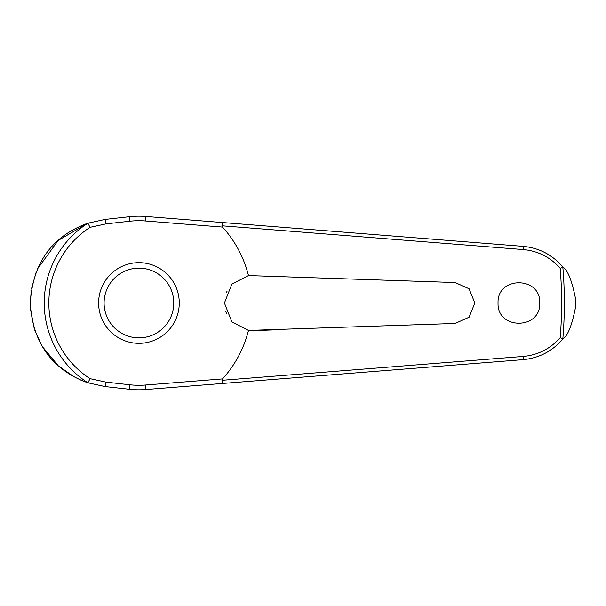 <?xml version="1.0" encoding="UTF-8"?>
<svg xmlns="http://www.w3.org/2000/svg" width="606" height="606" viewBox="0 0 606 606"><rect width="100%" height="100%" fill="white"/><g stroke="black" fill="none" stroke-linecap="round" stroke-linejoin="round"><path stroke-width="0.91" d="M222.811 383.431L523.379 359.623C539.302 358.032 552.49 351.116 562.936 338.875L562.838 338.905A425.412 425.412 0 0 0 562.838 267.094L562.936 267.125C552.49 254.884 539.302 247.968 523.379 246.377L145.796 216.471A86.802 86.802 0 0 0 129.358 216.728L105.111 219.425L87.915 223.213A94.71 94.71 0 0 0 87.915 382.787L105.111 386.575L129.358 389.272A86.802 86.802 0 0 0 145.796 389.529L222.811 383.431L221.963 380.197M221.963 225.803L523.592 249.589C538.189 251.035 550.392 257.277 560.194 268.314A422.685 422.685 0 0 1 560.194 337.686L562.838 338.905M222.811 222.569L221.963 225.697L222.538 227.091A112.921 112.921 0 0 1 248.483 275.578L455.114 282.547L469.089 288.767L474.846 303L469.089 317.233L455.114 323.452L248.483 330.421L231.84 321.847L224.425 303L231.863 284.131L248.483 275.578M562.936 267.125C567.769 270.109 571.973 280.669 575.548 298.803L575.548 307.197C571.973 325.331 567.769 335.891 562.936 338.875M498.049 303C496.882 276.071 540.916 276.071 539.749 303C540.916 329.929 496.882 329.929 498.049 303M227.053 291.236L226.591 292.274M87.915 223.213L90.044 227.333L105.967 223.887A3.295 0.394 -96.3 0 0 105.861 222.652A3.295 0.394 -96.3 0 0 105.111 219.425L104.194 219.531M87.832 223.213L58.237 240.408L37.542 268.867M36.216 272.018L31.535 288.623M31.262 290.327L30.3 303L30.527 309.227M225.803 311.605L226.492 313.476M105.967 223.887L129.858 221.228A82.272 82.272 0 0 1 145.44 220.985L222.538 227.091M562.838 267.094L560.194 268.314M138.941 343.329A40.329 40.329 0 0 0 179.27 303A40.329 40.329 0 0 0 138.941 262.671A40.329 40.329 0 0 0 98.611 303A40.329 40.329 0 0 0 138.941 343.329A40.329 40.329 0 0 1 98.611 303A40.329 40.329 0 0 1 138.941 262.671M87.915 382.787L90.044 378.667A90.089 90.089 0 0 1 90.044 227.333M560.194 337.686C550.392 348.723 538.189 354.964 523.592 356.411L221.963 380.303L222.538 378.909L145.44 385.015L145.796 389.529M145.44 385.015A82.272 82.272 0 0 1 129.858 384.772L105.967 382.113L90.044 378.667M248.483 330.421A112.921 112.921 0 0 1 222.538 378.909M253.066 330.634L284.479 329.52M30.55 309.507L34.163 328.187M34.868 330.346L41.337 344.655M42.806 347.124L57.911 365.297M59.024 366.289L73.97 376.735M79.863 379.674L82.84 380.947M87.787 382.772C67.107 375.462 33.065 355.911 30.3 303C33.572 249.361 66.675 230.969 87.787 223.228M105.967 382.113A3.295 0.394 96.3 0 1 105.861 383.348A3.295 0.394 96.3 0 1 105.111 386.575M129.858 384.772L129.358 389.272M145.44 220.985L145.796 216.471M129.858 221.228L129.358 216.728M575.548 298.803A436.623 436.623 0 0 1 575.564 303A436.623 436.623 0 0 1 575.548 307.197M173.786 303A34.845 34.845 0 0 0 138.941 268.155A34.845 34.845 0 0 0 104.096 303A34.845 34.845 0 0 0 138.941 337.845A34.845 34.845 0 0 0 173.786 303M523.379 246.377A3.295 0.462 94.5 0 1 523.592 249.589M523.379 359.623A3.295 0.462 -94.5 0 0 523.592 356.411"/></g></svg>
